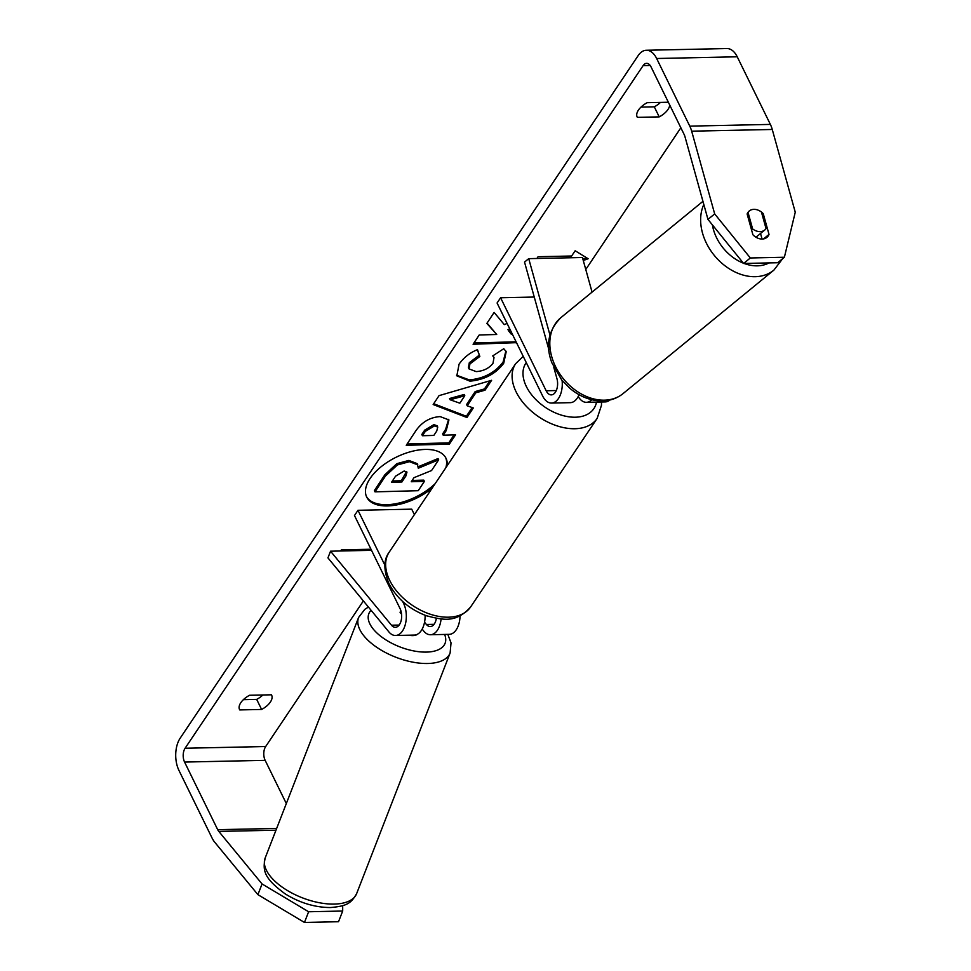 <?xml version="1.0" encoding="UTF-8"?>
<svg xmlns="http://www.w3.org/2000/svg" width="971" height="971" viewBox="0 0 971 971"><rect width="100%" height="100%" fill="white"/><g stroke="black" fill="none" stroke-linecap="round" stroke-linejoin="round"><path stroke-width="1.46" d="M371.529 550.326L330.541 551.2L327.943 557.888L388.885 631.903A19.626 11.203 -91.2 0 0 395.537 635.483A19.626 11.203 -91.2 0 0 405.417 624.086A19.626 11.203 -91.2 0 0 403.548 603.294L402.662 601.486M422.154 629.147L423.817 631.162A19.626 11.203 -91.2 0 0 430.456 634.743A19.626 11.203 -91.2 0 0 441.089 618.952M425.128 615.298A19.626 11.203 88.8 0 1 414.338 635.083L395.537 635.483M430.456 634.743L449.257 634.342A19.626 11.203 -91.2 0 0 460.048 615.869M330.541 551.2L391.483 625.215A11.458 6.53 -91.2 0 0 395.367 627.315A11.458 6.53 -91.2 0 0 401.132 620.651A11.458 6.53 -91.2 0 0 400.04 608.538L354.476 515.528L357.983 510.297L384.904 565.219M414.386 514.606L411.716 509.156L357.983 510.297M424.545 622.217L426.403 624.474A11.458 6.53 -91.2 0 0 430.287 626.562A11.458 6.53 -91.2 0 0 436.355 618.369M401.569 614.218L400.088 612.422A12.271 5.911 -158.8 0 1 400.198 612.058A12.271 5.911 -158.8 0 1 400.95 610.941A12.271 5.911 -158.8 0 0 400.586 611.366L400.149 612.495M548.846 349.511L524.534 262.085L528.722 258.65L582.442 257.509L592.067 292.113M528.722 258.65L549.962 335.031M562.112 380.462A19.626 11.203 88.8 0 1 551.492 403.062A19.626 11.203 88.8 0 1 542.643 395.998L497.079 303.001L500.599 297.757L546.163 390.767A11.458 6.53 88.8 0 0 551.322 394.881A11.458 6.53 88.8 0 0 556.941 378.629L553.834 367.451M551.492 403.062L570.293 402.662A19.626 11.203 -91.2 0 0 579.056 394.699M609.873 400.016A19.626 11.203 88.8 0 1 605.212 401.921L586.411 402.322A19.626 11.203 88.8 0 1 578.231 396.496M534.256 297.041L500.599 297.757M591.8 399.736A19.626 11.203 88.8 0 1 586.411 402.322M760.135 231.62A12.271 9.2 -129.3 0 1 752.622 228.925L748.01 212.321A12.271 9.2 -129.3 0 1 749.26 210.986A12.271 9.2 -129.3 0 1 753.933 209.348A12.271 9.2 -129.3 0 1 761.446 212.042L766.058 228.646A12.271 9.2 -129.3 0 1 764.808 229.981A12.271 9.2 -129.3 0 1 760.135 231.62M751.53 229.836L752.622 228.925M366.419 496.46A44.144 22.855 153.9 0 0 395.84 503.706A44.144 22.855 153.9 0 0 435.154 483.655M447.133 465.813A44.144 22.855 153.9 0 0 445.992 458.263A44.144 22.855 153.9 0 0 411.109 451.576A44.144 22.855 153.9 0 0 370.109 478.448A44.144 22.855 153.9 0 0 366.71 497.103A44.144 22.855 153.9 0 0 432.144 488.146M262.061 883.962L308.62 911.757L304.469 922.45L257.91 894.655L262.061 883.962L218.803 831.419A9.819 5.608 88.8 0 1 217.698 829.683L184.575 762.065A9.819 5.608 88.8 0 1 185.097 748.24L643.118 65.615A9.819 5.608 88.8 0 1 646.601 63.346A9.819 5.608 88.8 0 1 651.031 66.878L684.154 134.508A9.819 5.608 88.8 0 1 684.968 136.668L707.968 219.41L714.68 213.911L750.328 257.97L743.628 263.457L707.968 219.41M286.324 803.551L265.156 760.342A9.819 5.608 88.8 0 1 265.678 746.529L363.372 600.915M585.768 269.477L680.853 127.771M507.105 323.44L504.289 324.605L494.13 312.431L486.847 323.428L496.727 334.497L479.225 334.971L473.083 344.244L516.511 342.654M512.312 334.073L511.207 334.097L508.586 330.832L510.37 330.104M475.802 392.818L467.221 405.805L473.314 407.954L466.978 417.53L433.163 404.531L439.05 395.634L491.605 380.304L485.063 390.184L475.802 392.818L475.195 391.568L466.602 404.543L467.221 405.805M271.443 694.799A16.361 8.472 -26.1 0 1 271.625 695.139A16.361 8.472 -26.1 0 1 261.612 709.461L239.74 709.922A16.361 8.472 -26.1 0 1 239.558 709.583A16.361 8.472 -26.1 0 1 240.82 702.676A16.361 8.472 -26.1 0 1 249.571 695.26L271.443 694.799M668.351 102.234L647.184 102.683A16.361 8.472 153.9 0 0 638.433 110.099A16.361 8.472 153.9 0 0 637.17 117.006A16.361 8.472 153.9 0 0 637.352 117.345L659.224 116.884A16.361 8.472 153.9 0 0 669.699 104.989M536.878 258.48L538.068 256.72L571.64 256.004L575.16 250.761L588.147 258.747L583.28 260.507M340.615 550.994L341.367 549.865L370.995 549.234M440.118 416.595L448.93 419.921L446.247 430.578L443.201 435.178L455.533 434.838L449.391 444.123L406.242 445.288L415.746 430.93C421.887 422.045 430.019 417.275 440.118 416.595M503.779 348.723L506.207 351.696L503.706 363.288C495.744 373.859 484.493 379.819 469.964 381.166L456.831 375.85L459.089 364.125C463.847 357.437 469.988 352.619 477.489 349.669L479.832 356.466L469.94 363.919L469.029 368.907L476.178 371.602C483.461 371.092 489.068 368.325 492.989 363.3L494.008 357.607L492.746 355.884L503.779 348.723M257.91 894.655L214.64 842.112A22.903 13.072 88.8 0 1 212.079 838.058L178.955 770.44A22.903 13.072 88.8 0 1 180.169 738.178L638.19 55.565A22.903 13.072 88.8 0 1 646.322 50.261A22.903 13.072 88.8 0 1 656.651 58.503L689.774 126.133A22.903 13.072 88.8 0 1 691.668 131.182L714.68 213.911M262.886 694.981A16.361 8.472 -26.1 0 1 256.684 699.399L243.369 699.69M640.981 107.113L654.296 106.822A16.361 8.472 153.9 0 0 660.498 102.404M646.322 50.261L726.915 48.55A22.903 13.072 88.8 0 1 737.232 56.791L770.367 124.409A22.903 13.072 88.8 0 1 772.261 129.471L795.261 212.2L784.386 257.242L750.328 257.97M763.23 213.632L769.02 234.424A12.271 9.2 -129.3 0 1 766.872 237.41A12.271 9.2 -129.3 0 1 762.199 239.048A12.271 9.2 -129.3 0 1 752.901 234.764L747.124 213.972A12.271 9.2 -129.3 0 1 749.26 210.986A12.271 9.2 -129.3 0 1 763.23 213.632L762.138 214.53M763.522 238.915L769.02 234.424M784.386 257.242L777.686 262.74L743.628 263.457M762.077 239.048L760.524 233.489M304.469 922.45L338.527 921.722L342.69 911.029L308.62 911.757M342.69 911.029L342.678 905.652M261.612 709.461L256.684 699.399M239.74 709.922L239.4 709.243M659.224 116.884L654.296 106.822M637.352 117.345L637.012 116.666M445.847 467.719A44.144 22.855 153.9 0 0 445.665 457.644M375 491.86L374.381 490.598L384.88 474.734L396.799 463.677L408.84 460.424L417.214 463.628L418.295 468.228L438.661 459.805L431.561 470.547L413.986 477.671L411.291 481.737L424.388 481.385L418.234 490.695L375 491.86L385.499 475.984L397.418 464.927L409.459 461.686L417.833 464.891M418.319 466.699L438.042 458.555L438.661 459.805M412.153 480.451L423.769 480.135L424.388 481.385M396.799 463.677L397.418 464.927M586.63 257.813L582.903 259.16M472.149 407.541L466.371 416.28L466.978 417.53M466.371 416.28L433.709 403.718M489.821 380.826L484.456 388.934L485.063 390.184M484.456 388.934L475.195 391.568M464.793 395.731L464.187 394.481L449.537 398.523L450.156 399.773L459.853 403.196L464.793 395.731L450.156 399.773M448.578 419.326L445.628 429.328L442.594 433.916L443.201 435.178M454.064 434.874L448.784 442.861L449.391 444.123M448.784 442.861L407.104 443.99M437.751 427.082L437.132 425.82L433.916 424.606L424.703 430.129L421.815 434.474L422.434 435.736L433.843 435.421L436.744 431.027L437.751 427.082L434.535 425.868L425.31 431.379L422.434 435.736M509.751 328.853L507.979 329.582L508.586 330.832M473.933 342.957L515.613 341.828L516.232 343.079M487.066 323.112L496.727 334.497M505.867 351.077L503.099 362.037C495.125 372.597 483.874 378.556 469.357 379.904L456.552 375.207M477.331 349.73L479.832 356.466M479.213 355.204L469.321 362.669L468.41 367.645L469.029 368.907M494.008 357.607L493.013 355.702M404.142 471.008L395.561 476.191L391.531 482.271L401.909 481.992L405.963 475.863L406.97 472.1L404.142 471.008M392.381 480.985L401.29 480.742L406.521 471.554M401.29 480.742L401.909 481.992M417.469 634.233A12.271 5.911 -158.8 0 1 412.784 635.592A12.271 5.911 -158.8 0 1 408.803 635.204M400.586 611.366L401.266 612.191M404.713 603.27L403.548 603.294M399.154 625.057L391.483 625.215M434.073 624.317L426.403 624.474M556.298 390.548L546.163 390.767M703.817 204.468A49.084 36.789 50.7 0 0 711.634 251.926A49.084 36.789 50.7 0 0 755.183 276.699A49.084 36.789 50.7 0 0 773.887 270.12L782.699 258.638M769.044 262.923A40.903 30.659 -129.3 0 1 757.307 265.836A40.903 30.659 -129.3 0 1 744.089 263.444M743.398 263.19A40.903 30.659 -129.3 0 1 712.386 224.859M773.887 270.12L623.054 393.607A49.084 36.789 -129.3 0 1 604.35 400.173A49.084 36.789 -129.3 0 1 556.334 368.143A49.084 36.789 -129.3 0 1 560.874 317.651L702.943 201.337M265.678 746.529L185.097 748.24M650.182 65.47L643.118 65.615M772.261 129.471L691.668 131.182M265.156 760.342L184.575 762.065M276.662 828.433L217.698 829.683M275.97 830.205L218.803 831.419M737.232 56.791L656.651 58.503M770.367 124.409L689.774 126.133M408.84 460.424L409.459 461.686M408.961 460.424L409.58 461.686M384.88 474.734L385.499 475.984M445.628 429.328L446.247 430.578M433.916 424.606L434.535 425.868M424.703 430.129L425.31 431.379M434.037 424.606L434.656 425.868M503.099 362.037L503.706 363.288M469.357 379.904L469.964 381.166M469.236 379.916L469.843 381.166M469.321 362.669L469.94 363.919M405.344 474.601L405.963 475.863M334.206 904.086A49.084 23.632 21.2 0 0 356.66 893.563C350.956 903.758 346.392 906.089 330.504 907.545C314.932 907.472 299.821 902.909 285.171 893.866C263.444 877.881 262.716 870.368 265.168 858.024A49.084 23.632 21.2 0 0 284.03 888.38A49.084 23.632 21.2 0 0 334.206 904.086M356.66 893.563L450.119 652.985A49.084 23.632 -158.8 0 1 427.665 663.496A49.084 23.632 -158.8 0 1 377.488 647.803A49.084 23.632 -158.8 0 1 358.615 617.435L265.168 858.024M371.092 610.286A40.903 19.699 21.2 0 0 381.445 636.806A40.903 19.699 21.2 0 0 426.378 652.099A40.903 19.699 21.2 0 0 444.633 634.439M389.674 580.33A49.084 31.278 33.9 0 0 430.529 614.303A49.084 31.278 33.9 0 0 470.717 606.826C455.897 623.588 442.655 619.862 426.415 615.76C409.386 609.29 396.933 598.634 389.043 583.789C383.448 570.159 383.509 559.612 389.213 552.135A49.084 31.278 33.9 0 0 389.674 580.33M470.717 606.826L597.165 418.367A49.084 31.278 -146.1 0 1 556.99 425.844A49.084 31.278 -146.1 0 1 516.123 391.883A49.084 31.278 -146.1 0 1 515.662 363.676L389.213 552.135M526.27 362.559A40.903 26.059 33.9 0 0 526.343 386.507A40.903 26.059 33.9 0 0 565.28 416.146A40.903 26.059 33.9 0 0 596.51 402.103M560.874 317.651C548.287 330.443 545.289 345.518 551.916 362.875L561.711 379.977L569.953 388.388C580.015 396.751 590.854 400.926 602.457 400.926C610.322 400.744 617.192 398.304 623.054 393.607M755.96 237.215L764.808 229.981M450.119 652.985L451.03 642.875L447.813 634.379M368.446 607.069L364.853 609.303L358.615 617.435M597.165 418.367L601.474 405.308L601.498 402.006M523.223 356.345L515.662 363.676"/></g></svg>
